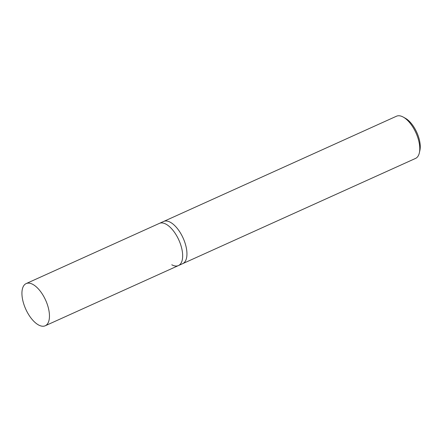 <?xml version="1.0" encoding="UTF-8"?>
<svg xmlns="http://www.w3.org/2000/svg" width="442" height="442" viewBox="0 0 442 442"><rect width="100%" height="100%" fill="white"/><g stroke="black" fill="none" stroke-linecap="round" stroke-linejoin="round"><path stroke-width="0.66" d="M26.161 283.582A23.15 10.906 65.7 0 1 32.807 284.372A23.15 10.906 65.7 0 1 47.858 306.118A23.15 10.906 65.7 0 1 45.228 325.776A23.15 10.906 65.7 0 1 38.587 324.986A23.15 10.906 65.7 0 1 23.537 303.24A23.15 10.906 65.7 0 1 26.161 283.582L159.363 223.387A23.15 10.906 65.7 0 1 166.01 224.171A23.15 10.906 65.7 0 1 181.06 245.923A23.15 10.906 65.7 0 1 178.43 265.576L182.712 263.642A23.15 10.906 -114.3 0 0 185.342 243.99A23.15 10.906 -114.3 0 0 170.286 222.238A23.15 10.906 -114.3 0 0 163.645 221.453L396.474 116.224A23.15 10.906 65.7 0 1 403.121 117.014A23.15 10.906 65.7 0 1 403.253 117.086A23.15 10.906 65.7 0 1 419.375 152.761A23.15 10.906 65.7 0 1 415.541 158.418L182.712 263.642A23.15 10.906 -114.3 0 0 185.342 243.99A23.15 10.906 -114.3 0 0 170.286 222.238A23.15 10.906 -114.3 0 0 163.645 221.453L159.363 223.387A23.15 10.906 65.7 0 1 166.01 224.171A23.15 10.906 65.7 0 1 181.06 245.923A23.15 10.906 65.7 0 1 178.43 265.576A23.15 10.906 65.7 0 1 171.789 264.786M419.375 152.761L419.9 150.374A20.835 9.812 -114.3 0 0 405.391 118.268A20.835 9.812 -114.3 0 0 405.27 118.202M405.391 118.268L403.253 117.086M178.43 265.576L45.228 325.776"/></g></svg>
